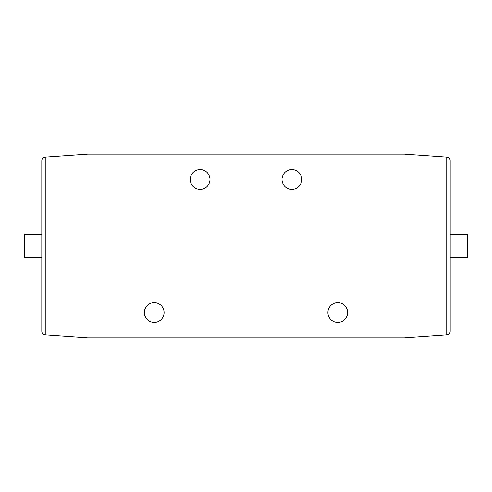 <?xml version="1.0" encoding="UTF-8"?>
<svg xmlns="http://www.w3.org/2000/svg" width="492" height="492" viewBox="0 0 492 492"><rect width="100%" height="100%" fill="white"/><g stroke="black" fill="none" stroke-linecap="round" stroke-linejoin="round"><path stroke-width="0.74" d="M446.994 157.212C448.95 157.526 450.02 158.67 450.192 160.644C450.02 158.67 448.95 157.526 446.994 157.212L404.307 154.23L87.693 154.23L45.006 157.212C43.05 157.526 41.98 158.67 41.808 160.644L41.808 331.356C41.98 333.33 43.05 334.474 45.006 334.788C43.05 334.474 41.98 333.33 41.808 331.356M450.192 160.644L450.192 331.356C450.02 333.33 448.95 334.474 446.994 334.788L404.307 337.77L87.693 337.77L45.006 334.788M450.192 331.356C450.02 333.33 448.95 334.474 446.994 334.788M41.808 160.644C41.98 158.67 43.05 157.526 45.006 157.212M347.635 312.537A9.865 9.865 0 0 0 332.838 303.988A9.865 9.865 0 0 0 332.838 321.079A9.865 9.865 0 0 0 347.635 312.537M209.979 179.463A9.865 9.865 0 0 0 195.183 170.921A9.865 9.865 0 0 0 195.183 188.012A9.865 9.865 0 0 0 209.979 179.463M164.094 312.537A9.865 9.865 0 0 0 149.297 303.988A9.865 9.865 0 0 0 149.297 321.079A9.865 9.865 0 0 0 164.094 312.537M301.75 179.463A9.865 9.865 0 0 0 286.953 170.921A9.865 9.865 0 0 0 286.953 188.012A9.865 9.865 0 0 0 301.75 179.463M450.192 234.641L467.4 234.641L467.4 257.359L450.192 257.359M41.808 234.641L24.6 234.641L24.6 257.359L41.808 257.359M446.748 157.194L446.748 334.806M45.252 157.194L45.252 334.806"/></g></svg>
